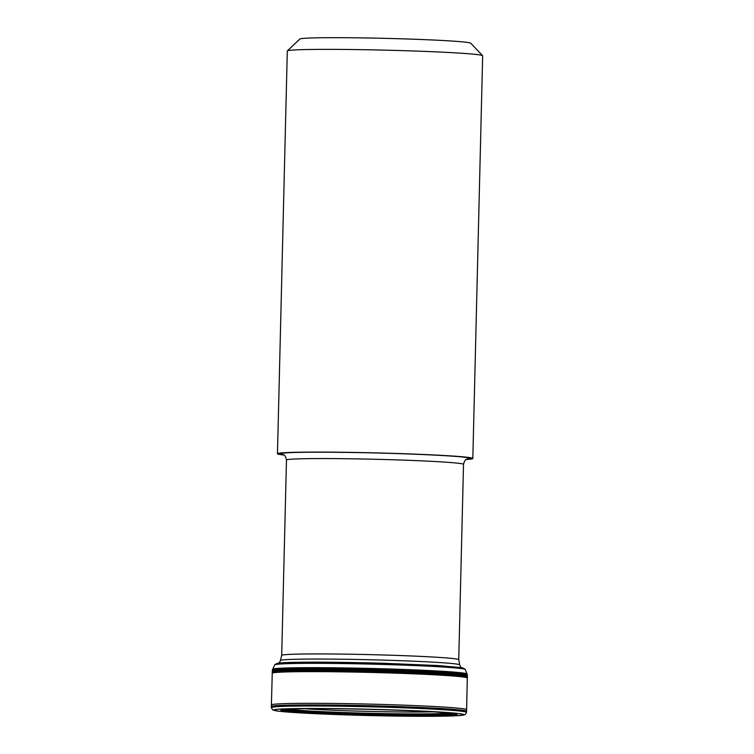 <?xml version="1.0" encoding="UTF-8"?>
<svg xmlns="http://www.w3.org/2000/svg" width="754" height="754" viewBox="0 0 754 754"><rect width="100%" height="100%" fill="white"/><g stroke="black" fill="none" stroke-linecap="round" stroke-linejoin="round"><path stroke-width="1.13" d="M290.299 709.071A87.03 2.884 -178.6 0 0 285.21 709.391A87.03 2.884 -178.6 0 0 368.81 715.112A87.03 2.884 -178.6 0 0 452.598 713.482A87.03 2.884 -178.6 0 0 447.527 712.907C434.05 711.691 411.891 710.617 381.024 709.684C344.163 708.581 304.823 708.355 290.299 709.071M451.674 713.359A83.091 2.752 1.4 0 1 368.829 714.321A83.091 2.752 1.4 0 1 286.134 709.316M272.684 669.241L272.401 669.91A97.492 3.233 1.4 0 1 383.334 669.448A97.492 3.233 1.4 0 1 467.32 674.67L467.065 673.991A97.228 3.223 -178.6 0 0 383.315 668.798A97.228 3.223 -178.6 0 0 272.684 669.241L274.899 664.547L277.595 663.237C285.615 661.776 334.851 661.833 382.957 663.256L437.942 665.537L462.456 667.752L465.086 669.194A95.136 3.157 -178.6 0 0 383.136 664.114A95.136 3.157 -178.6 0 0 274.899 664.547M272.364 670.174A97.52 3.233 1.4 0 1 383.334 669.703A97.52 3.233 1.4 0 1 467.348 674.934M467.32 674.679L467.31 675.782A97.511 3.233 -178.6 0 0 383.305 670.532A97.511 3.233 -178.6 0 0 272.354 671.013L272.401 669.92M383.315 670.73A97.568 3.233 -178.6 0 0 272.288 671.22L272.279 671.55A97.568 3.233 1.4 0 1 383.305 671.06A97.568 3.233 1.4 0 1 467.357 676.319L467.367 675.989A97.568 3.233 -178.6 0 0 383.315 670.73M283.966 455.048A97.709 3.242 1.4 0 1 277.463 453.719A97.709 3.242 1.4 0 1 375.219 452.871A97.709 3.242 1.4 0 1 472.824 458.498A97.709 3.242 1.4 0 1 466.264 459.497M472.824 458.498L482.664 55.777A97.709 3.242 -178.6 0 0 482.617 55.673A97.709 3.242 -178.6 0 0 385.068 50.15A97.709 3.242 -178.6 0 0 287.359 50.895A97.709 3.242 -178.6 0 0 287.302 51.008L277.463 453.719M287.359 50.895L299.866 39.01A85.494 2.837 1.4 0 1 385.351 38.36A85.494 2.837 1.4 0 1 470.713 43.185L482.617 55.673M271.402 704.943A97.634 3.233 -178.6 0 1 382.495 704.453A97.634 3.233 -178.6 0 1 466.613 709.712L466.566 711.314A97.634 3.233 -178.6 0 0 382.457 706.055A97.634 3.233 -178.6 0 0 271.355 706.545L272.251 673.265A97.558 3.233 1.4 0 1 383.258 672.775A97.558 3.233 1.4 0 1 467.301 678.025L467.357 676.319M466.566 711.314L466.547 712.144A97.634 3.233 -178.6 0 0 382.438 706.875A97.634 3.233 -178.6 0 0 271.336 707.365L271.355 706.545M271.336 707.629L272.703 709.929L276.803 710.956C283.749 711.917 297.491 712.869 318.047 713.812L377.49 715.735C408.074 716.366 431.967 716.47 449.177 716.046L462.975 715.207L465.256 714.528L466.547 712.398A97.634 3.233 -178.6 0 0 382.429 707.139A97.634 3.233 -178.6 0 0 271.336 707.629L271.336 707.365M382.033 709.58A95.183 3.157 -178.6 0 0 280.686 711.408A95.183 3.157 -178.6 0 0 443.918 716.159A95.183 3.157 -178.6 0 0 382.033 709.58M381.967 709.589A94.684 3.139 -178.6 0 0 281.148 711.418A94.684 3.139 -178.6 0 0 443.522 716.13A94.684 3.139 -178.6 0 0 381.967 709.589M381.062 709.684A88.143 2.922 -178.6 0 0 287.208 711.38A88.143 2.922 -178.6 0 0 438.376 715.772A88.143 2.922 -178.6 0 0 381.062 709.684M289.065 709.09A86.39 2.865 -178.6 0 0 284.173 709.514A86.39 2.865 -178.6 0 0 368.819 714.999A86.39 2.865 -178.6 0 0 453.635 713.652A86.39 2.865 -178.6 0 0 453.22 713.576M452.051 713.407A83.534 2.771 1.4 0 1 368.829 714.406A83.534 2.771 1.4 0 1 285.757 709.344M451.486 713.331A82.638 2.743 1.4 0 1 368.838 714.132A82.638 2.743 1.4 0 1 286.332 709.297M450.421 713.209A81.781 2.714 1.4 0 1 368.847 713.718A81.781 2.714 1.4 0 1 287.397 709.222M448.621 713.02A81.055 2.686 1.4 0 1 368.857 713.275A81.055 2.686 1.4 0 1 289.206 709.118M467.065 673.991L465.218 669.533A95.277 3.157 -178.6 0 0 383.155 664.444A95.277 3.157 -178.6 0 0 274.748 664.877M272.251 673.265L272.26 672.37A97.568 3.233 1.4 0 1 383.286 671.88A97.568 3.233 1.4 0 1 467.339 677.139M283.221 454.605A94.655 3.139 1.4 0 1 375.219 452.966A94.655 3.139 1.4 0 1 467.037 459.101M304.88 708.713A77.323 2.564 -178.6 0 0 358.282 711.126A77.323 2.564 -178.6 0 0 432.984 711.842M412.07 671.72A93.439 3.101 -178.6 0 0 382.749 670.692A93.439 3.101 -178.6 0 0 327.726 669.656M280.441 660.495L281.694 655.405A88.548 2.941 1.4 0 1 370.289 654.632A88.548 2.941 1.4 0 1 458.743 659.731L459.752 664.877A89.698 2.978 -178.6 0 0 382.485 660.089A89.698 2.978 -178.6 0 0 280.441 660.495L279.178 663.03M458.743 659.731L463.522 464.37A88.548 2.941 -178.6 0 0 375.068 459.271A88.548 2.941 -178.6 0 0 286.473 460.044C285.125 453.324 282.59 455.067 282.797 454.445L282.807 454.445M285.738 709.278L285.21 709.391M453.635 713.652L452.598 713.482M272.26 672.37L272.279 671.55M466.613 709.712L467.301 678.025M459.752 664.877L460.892 667.479M281.694 655.405L286.473 460.044M463.522 464.37C465.19 457.725 467.64 459.591 467.461 458.95L467.452 458.96"/></g></svg>
